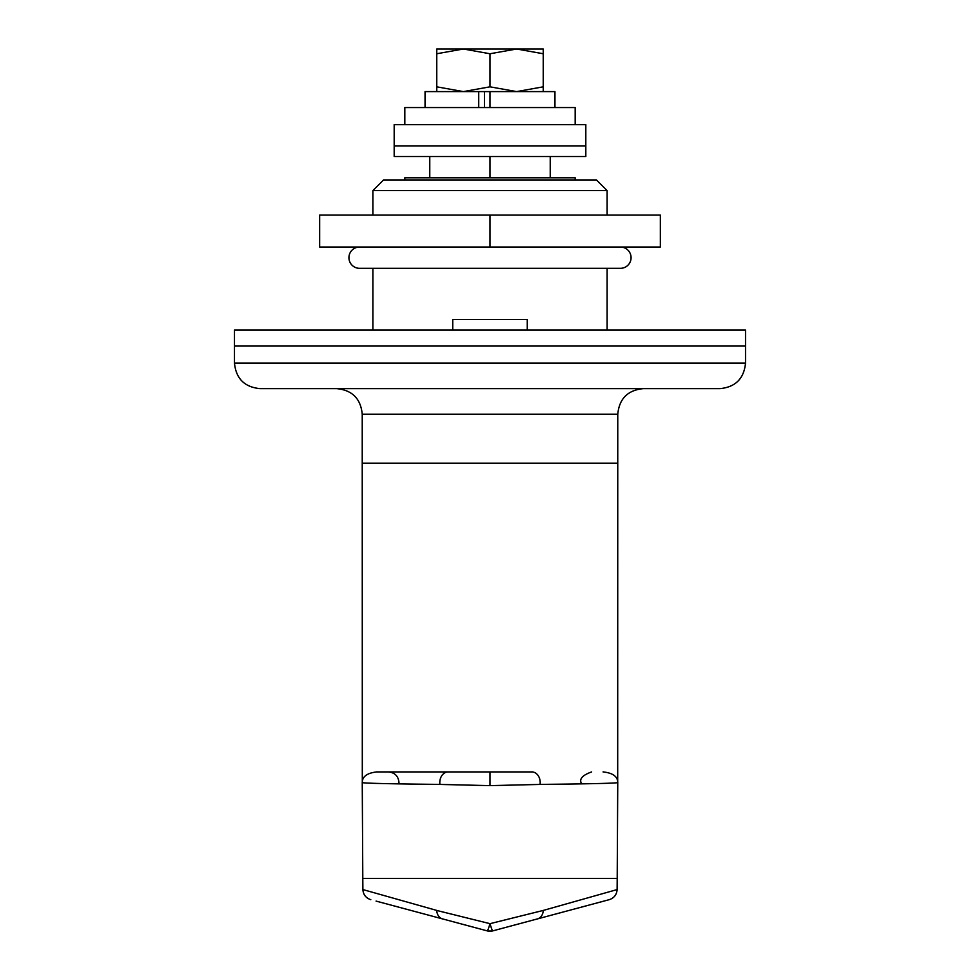 <?xml version="1.0" encoding="UTF-8"?>
<svg xmlns="http://www.w3.org/2000/svg" width="980" height="980" viewBox="0 0 980 980"><rect width="100%" height="100%" fill="white"/><g stroke="black" fill="none" stroke-linecap="round" stroke-linejoin="round"><path stroke-width="1.47" d="M745.523 363.078L745.523 346.05L234.477 346.05L234.477 330.076L745.523 330.076L745.523 346.05L234.477 346.05L234.477 363.078L745.523 363.078C744.004 378.599 735.49 387.125 719.969 388.631L260.031 388.631C244.51 387.125 235.996 378.599 234.477 363.078M372.89 190.598L383.535 179.953L596.465 179.953L607.11 190.598L372.89 190.598L372.89 215.086M603.68 771.922L603.055 771.922C612.108 772.877 616.984 776.025 617.694 781.342L617.768 414.185L362.233 414.185L362.233 463.16L617.768 463.16L362.233 463.16L362.306 781.342C363.041 776.001 367.916 772.865 376.945 771.922L532.593 771.922M452.736 330.076L452.736 319.431L527.265 319.431L527.265 330.076M447.407 771.922L376.32 771.922M575.174 179.953L575.174 177.821L404.826 177.821L404.826 179.953M617.755 782.003L617.682 781.293M362.318 781.293L362.245 782.003M602.577 901.453L492.315 931L487.685 931L377.423 901.453M490 785.629L437.729 784.38C388.558 783.853 363.396 783.253 362.245 782.591L362.796 878.386L617.204 878.386L617.755 782.591C616.604 783.253 591.442 783.853 542.271 784.38L490 785.629L490 771.922L490 785.629M362.245 782.591L362.306 781.342M617.694 781.342L617.755 782.591M550.233 156.531L550.233 177.821M490 156.531L490 177.821M429.767 156.531L429.767 177.821M617.118 889.571C616.726 894.691 614.093 898.06 609.205 899.677L537.408 918.922A10.645 8.465 -105 0 0 543.263 910.432L617.118 889.571L617.204 878.386L362.796 878.386L362.882 889.571L437.729 910.702L490 923.662L543.263 910.432M362.882 889.571C363.274 894.691 365.908 898.06 370.795 899.677M492.756 930.878A10.645 0.821 -105 0 1 490 923.662A10.645 0.821 -75 0 1 487.244 930.878A10.645 10.645 0 0 0 492.756 930.878A10.645 10.645 0 0 1 487.244 930.878M359.574 247.034A10.645 10.645 0 0 0 348.929 257.679A10.645 10.645 0 0 0 359.574 268.324L620.426 268.324A10.645 10.645 0 0 0 631.071 257.679A10.645 10.645 0 0 0 620.426 247.034M319.651 215.086L319.651 247.034L490 247.034L490 215.086L319.651 215.086M490 215.086L660.348 215.086L660.348 247.034L490 247.034M585.82 156.531L394.18 156.531L394.18 124.595L585.82 124.595L585.82 145.885L394.18 145.885L585.82 145.885L585.82 156.531M575.174 124.595L575.174 107.555L404.826 107.555L404.826 124.595M554.95 107.555L554.95 91.593L425.051 91.593L425.051 107.555M478.718 91.593L478.718 107.555M484.451 91.593L484.451 107.555M490 91.593L490 107.555M436.762 53.753L436.762 49L463.381 49L490 53.753L516.619 49L543.239 53.753L543.239 49L463.381 49L436.762 53.753L436.762 86.828L463.381 91.593L490 86.828L516.619 91.593L543.239 86.828L543.239 91.593M490 53.753L490 86.828M543.239 53.753L543.239 86.828M436.762 91.593L436.762 86.828M540.054 784.514A10.645 8.342 -90 0 0 531.846 771.922M439.947 784.514A10.645 8.342 -90 0 1 448.154 771.922M436.737 910.432A10.645 8.465 105 0 0 442.593 918.922M362.233 414.185C360.726 398.664 352.212 390.15 336.691 388.631M607.11 190.598L607.11 215.086M607.11 268.324L607.11 330.076M372.89 268.324L372.89 330.076M617.768 414.185C619.274 398.664 627.788 390.15 643.309 388.631M603.913 901.098L602.516 901.478M377.484 901.478L376.087 901.098M581.018 782.567C579.523 778.5 583.063 774.947 591.663 771.922M398.983 782.567C398.358 776.099 394.805 772.546 388.337 771.922"/></g></svg>
